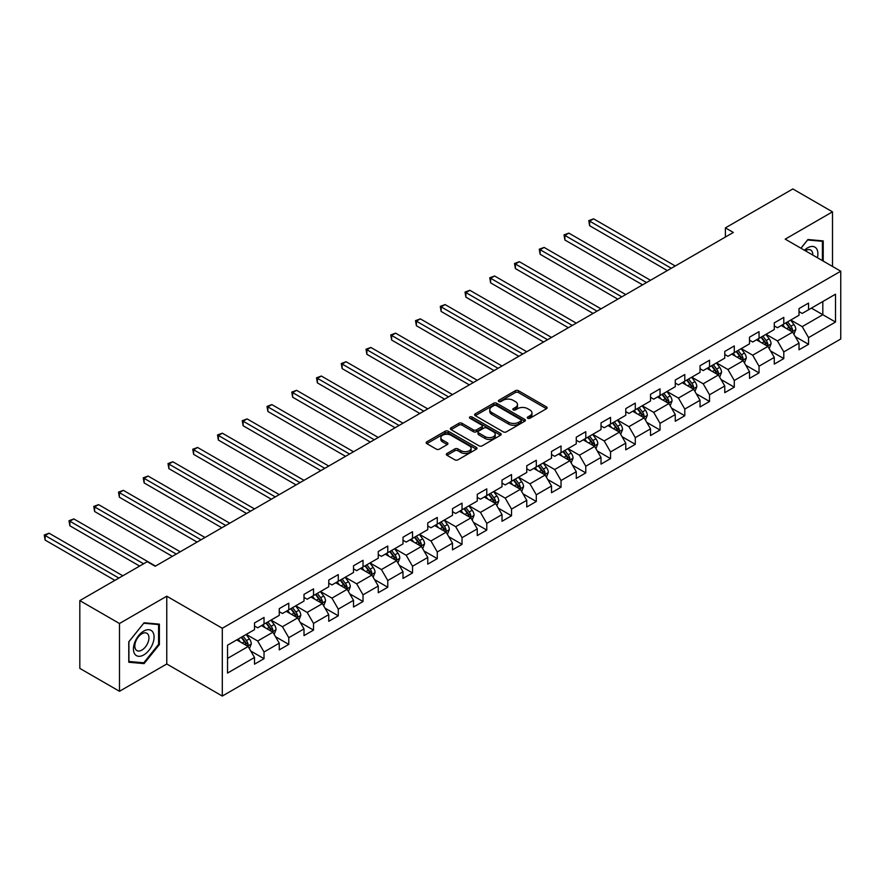 <?xml version="1.0" encoding="UTF-8"?>
<svg xmlns="http://www.w3.org/2000/svg" width="885" height="885" viewBox="0 0 885 885"><rect width="100%" height="100%" fill="white"/><g stroke="black" fill="none" stroke-linecap="round" stroke-linejoin="round"><path stroke-width="1.33" d="M527.759 418.251A1.538 0.885 0 0 0 529.938 418.251L546.487 408.704A2.201 1.272 0 0 0 547.129 407.797A2.201 1.272 0 0 0 546.487 406.901L518.455 390.716A2.201 1.272 0 0 0 515.335 390.716L498.797 400.274A1.538 0.885 0 0 0 498.344 400.894A1.538 0.885 0 0 0 498.797 401.524A1.538 0.885 0 0 0 500.976 401.524L503.111 400.297A7.047 4.071 0 0 1 513.079 400.297L515.413 401.635A7.047 4.071 0 0 1 517.482 404.522A7.047 4.071 0 0 1 515.413 407.399L513.278 408.627A1.538 0.885 0 0 0 512.824 409.257A1.538 0.885 0 0 0 513.278 409.888A1.538 0.885 0 0 0 515.457 409.888L517.603 408.649A7.047 4.071 0 0 1 527.571 408.649L529.905 409.998A7.047 4.071 0 0 1 531.962 412.875A7.047 4.071 0 0 1 529.905 415.762L527.759 416.99A1.538 0.885 0 0 0 527.305 417.62A1.538 0.885 0 0 0 527.759 418.251L527.759 416.99M446.969 453.474A2.201 1.272 0 0 0 446.328 454.37A2.201 1.272 0 0 0 446.969 455.277L454.835 459.813A2.201 1.272 0 0 0 457.954 459.813L476.329 449.204A2.201 1.272 0 0 0 476.971 448.308A2.201 1.272 0 0 0 476.329 447.401L448.297 431.216A2.201 1.272 0 0 0 445.177 431.216L426.802 441.836A2.201 1.272 0 0 0 426.161 442.732A2.201 1.272 0 0 0 426.802 443.628L436.305 449.115A2.201 1.272 0 0 0 439.425 449.115L447.29 444.569A2.201 1.272 0 0 0 447.932 443.673A2.201 1.272 0 0 0 447.29 442.777L442.577 440.055A5.896 3.396 0 0 1 440.852 437.655A5.896 3.396 0 0 1 444.48 434.513A5.896 3.396 0 0 1 450.908 435.243L469.36 445.896A5.896 3.396 0 0 1 471.085 448.308A5.896 3.396 0 0 1 467.446 451.45A5.896 3.396 0 0 1 461.03 450.708L457.954 448.938A2.201 1.272 0 0 0 454.835 448.938L446.969 453.474L446.969 455.277L454.835 450.764L454.835 448.938M166.767 596.202L119.486 623.505L79.816 600.605L79.816 668.385L119.486 691.285L166.767 663.993L222.301 696.053L222.301 628.261L166.767 596.202L166.767 663.993M832.497 266.44L832.497 211.847L785.216 239.149L840.75 271.208L222.301 628.261M832.497 211.847L792.838 188.947L725.401 227.876L725.401 237.036M79.816 600.605L147.253 561.676L155.185 566.256L733.333 232.456L725.401 227.876M503.266 431.847A2.201 1.272 0 0 0 506.386 431.847L524.761 421.238A2.201 1.272 0 0 0 525.402 420.342A2.201 1.272 0 0 0 524.761 419.446L496.728 403.261A2.201 1.272 0 0 0 493.62 403.261L475.234 413.87A2.201 1.272 0 0 0 474.592 414.766A2.201 1.272 0 0 0 475.234 415.662L503.266 431.847M470.477 418.583A1.538 0.885 0 0 1 472.048 418.804L472.048 416.968L500.545 433.429A2.201 1.272 0 0 1 501.187 434.325A2.201 1.272 0 0 1 500.545 435.221L482.17 445.83A2.201 1.272 0 0 1 479.05 445.83L451.018 429.645L451.018 427.853A2.201 1.272 0 0 0 450.376 428.749A2.201 1.272 0 0 0 451.018 429.645M451.018 427.853L458.884 423.307A2.201 1.272 0 0 1 462.003 423.307L473.375 429.878A2.201 1.272 0 0 0 476.484 429.878L481.705 426.858A2.201 1.272 0 0 0 482.347 425.962A2.201 1.272 0 0 0 481.705 425.065L469.869 418.229A1.538 0.885 0 0 1 469.415 417.598A1.538 0.885 0 0 1 470.366 416.78A1.538 0.885 0 0 1 472.048 416.968M222.301 696.053L840.75 338.988L840.75 271.208M250.776 651.028L264.029 658.683L264.029 651.991L279.251 643.196L279.251 649.889L288.776 644.391L288.776 637.698L304.009 628.903L304.009 635.596L313.522 630.098L313.522 623.416L328.755 614.621L328.755 621.303L338.28 615.805L338.28 609.123L353.513 600.329L353.513 607.01L363.027 601.523L363.027 594.831L378.26 586.036L378.26 592.729L387.774 587.231L387.774 580.538L403.007 571.754L403.007 578.436L412.532 572.938L412.532 566.256L427.765 557.462L427.765 564.143L437.278 558.645L437.278 551.963L452.512 543.169L452.512 549.862L462.036 544.363L462.036 537.671L477.258 528.876L477.258 535.569L486.783 530.071L486.783 523.389L502.016 514.594L502.016 521.276L511.53 515.778L511.53 509.096L526.763 500.302L526.763 506.983L536.288 501.496L536.288 494.803L551.51 486.009L551.51 492.702L561.035 487.204L561.035 480.511L576.268 471.716L576.268 478.409L585.781 472.911L585.781 466.229L601.015 457.434L601.015 464.116L610.539 458.618L610.539 451.936L625.772 443.142L625.772 449.823L635.286 444.336L635.286 437.644L650.519 428.849L650.519 435.542L660.033 430.044L660.033 423.351L675.266 414.567L675.266 421.249L684.791 415.751L684.791 409.069L700.024 400.274L700.024 406.956L709.538 401.458L709.538 394.776L724.771 385.982L724.771 392.674L734.284 387.176L734.284 380.484L749.518 371.689L749.518 378.382L759.042 372.884L759.042 366.202L774.275 357.407L774.275 364.089L783.789 358.591L783.789 351.909L799.022 343.115L799.022 349.796L808.547 344.309L808.547 337.616L835.517 322.04L835.517 294.196L822.818 301.531L822.818 314.717L835.517 322.04M264.029 658.683L254.504 664.17L254.504 657.489L227.534 673.065L227.534 645.209L254.504 629.644L254.504 622.952L264.029 617.453L264.029 624.146L279.251 615.352L279.251 608.659L288.776 603.172L288.776 609.853L304.009 601.059L304.009 594.377L313.522 588.879L313.522 595.561L328.755 586.766L328.755 580.084L338.28 574.586L338.28 581.279L353.513 572.484L353.513 565.792L363.027 560.293L363.027 566.986L378.26 558.192L378.26 551.51L387.774 546.012L387.774 552.694L403.007 543.899L403.007 537.217L412.532 531.719L412.532 538.401L427.765 529.617L427.765 522.924L437.278 517.426L437.278 524.119L452.512 515.324L452.512 508.632L462.036 503.145L462.036 509.826L477.258 501.032L477.258 494.35L486.783 488.852L486.783 495.534L502.016 486.739L502.016 480.057L511.53 474.559L511.53 481.252L526.763 472.457L526.763 465.764L536.288 460.266L536.288 466.959L551.51 458.165L551.51 451.472L561.035 445.985L561.035 452.666L576.268 443.872L576.268 437.19L585.781 431.692L585.781 438.374L601.015 429.579L601.015 422.897L610.539 417.399L610.539 424.092L625.772 415.297L625.772 408.604L635.286 403.106L635.286 409.799L650.519 401.005L650.519 394.323L660.033 388.825L660.033 395.506L675.266 386.712L675.266 380.03L684.791 374.532L684.791 381.214L700.024 372.43L700.024 365.737L709.538 360.239L709.538 366.932L724.771 358.137L724.771 351.445L734.284 345.958L734.284 352.639L749.518 343.845L749.518 337.163L759.042 331.665L759.042 338.347L774.275 329.552L774.275 322.87L783.789 317.372L783.789 324.065L799.022 315.27L799.022 308.577L808.547 303.079L808.547 309.772L835.517 294.196M261.484 625.606L272.912 632.211L257.679 640.994L246.251 634.401M254.504 625.972L257.679 627.808L264.029 624.146M257.679 640.994L264.029 651.991M272.912 632.211L279.251 643.196M286.231 611.325L297.659 617.918L282.426 626.713L271.009 620.119M279.251 611.69L282.426 613.515L288.776 609.853M282.426 626.713L288.776 637.698M297.659 617.918L304.009 628.903M310.989 597.032L322.405 603.625L307.183 612.42L295.756 605.827M304.009 597.397L307.183 599.233L313.522 595.561M307.183 612.42L313.522 623.416M322.405 603.625L328.755 614.621M335.736 582.739L347.163 589.333L331.93 598.127L320.503 591.534M328.755 583.104L331.93 584.941L338.28 581.279M331.93 598.127L338.28 609.123M347.163 589.333L353.513 600.329M360.494 568.447L371.91 575.051L356.677 583.846L345.261 577.241M353.513 568.823L356.677 570.648L363.027 566.986M356.677 583.846L363.027 594.831M371.91 575.051L378.26 586.036M385.24 554.165L396.668 560.758L381.435 569.553L370.007 562.96M378.26 554.53L381.435 556.355L387.774 552.694M381.435 569.553L387.774 580.538M396.668 560.758L403.007 571.754M409.987 539.872L421.415 546.465L406.182 555.26L394.754 548.667M403.007 540.237L406.182 542.074L412.532 538.401M406.182 555.26L412.532 566.256M421.415 546.465L427.765 557.462M434.745 525.579L446.162 532.173L430.929 540.967L419.512 534.374M427.765 525.944L430.929 527.781L437.278 524.119M430.929 540.967L437.278 551.963M446.162 532.173L452.512 543.169M459.492 511.298L470.92 517.891L455.687 526.686L444.259 520.081M452.512 511.663L455.687 513.488L462.036 509.826M455.687 526.686L462.036 537.671M470.92 517.891L477.258 528.876M484.239 497.005L495.666 503.598L480.433 512.393L469.017 505.8M477.258 497.37L480.433 499.206L486.783 495.534M480.433 512.393L486.783 523.389M495.666 503.598L502.016 514.594M508.997 482.712L520.413 489.305L505.191 498.1L493.764 491.507M502.016 483.077L505.191 484.914L511.53 481.252M505.191 498.1L511.53 509.096M520.413 489.305L526.763 500.302M533.744 468.419L545.171 475.024L529.938 483.807L518.51 477.214M526.763 468.784L529.938 470.621L536.288 466.959M529.938 483.807L536.288 494.803M545.171 475.024L551.51 486.009M558.49 454.138L569.918 460.731L554.685 469.526L543.268 462.932M551.51 454.503L554.685 456.328L561.035 452.666M554.685 469.526L561.035 480.511M569.918 460.731L576.268 471.716M583.248 439.845L594.665 446.438L579.443 455.233L568.015 448.64M576.268 440.21L579.443 442.046L585.781 438.374M579.443 455.233L585.781 466.229M594.665 446.438L601.015 457.434M607.995 425.552L619.423 432.145L604.189 440.94L592.762 434.347M601.015 425.917L604.189 427.754L610.539 424.092M604.189 440.94L610.539 451.936M619.423 432.145L625.772 443.142M632.753 411.259L644.169 417.864L628.936 426.659L617.52 420.054M625.772 411.636L628.936 413.461L635.286 409.799M628.936 426.659L635.286 437.644M644.169 417.864L650.519 428.849M657.5 396.978L668.927 403.571L653.694 412.366L642.267 405.772M650.519 397.343L653.694 399.168L660.033 395.506M653.694 412.366L660.033 423.351M668.927 403.571L675.266 414.567M682.246 382.685L693.674 389.278L678.441 398.073L667.013 391.48M675.266 383.05L678.441 384.887L684.791 381.214M678.441 398.073L684.791 409.069M693.674 389.278L700.024 400.274M707.004 368.392L718.421 374.986L703.188 383.78L691.771 377.187M700.024 368.757L703.188 370.594L709.538 366.932M703.188 383.78L709.538 394.776M718.421 374.986L724.771 385.982M731.751 354.1L743.179 360.704L727.946 369.499L716.518 362.894M724.771 354.476L727.946 356.301L734.284 352.639M727.946 369.499L734.284 380.484M743.179 360.704L749.518 371.689M756.498 339.818L767.926 346.411L752.692 355.206L741.276 348.613M749.518 340.183L752.692 342.008L759.042 338.347M752.692 355.206L759.042 366.202M767.926 346.411L774.275 357.407M781.256 325.525L792.672 332.118L777.45 340.913L766.023 334.32M774.275 325.89L777.45 327.727L783.789 324.065M777.45 340.913L783.789 351.909M792.672 332.118L799.022 343.115M811.401 308.124L822.818 314.717L802.197 326.62L790.77 320.027M799.022 311.597L802.197 313.434L808.547 309.772M802.197 326.62L808.547 337.616M119.486 623.505L119.486 691.285M227.534 658.407L248.154 646.492L236.737 639.899M248.154 646.492L254.504 657.489M795.294 336.654L808.547 344.309M770.547 350.947L783.789 358.591M745.789 365.24L759.042 372.884M721.043 379.521L734.284 387.176M696.296 393.814L709.538 401.458M671.538 408.107L684.791 415.751M646.791 422.399L660.033 430.044M622.033 436.681L635.286 444.336M597.286 450.974L610.539 458.618M572.54 465.267L585.781 472.911M547.782 479.548L561.035 487.204M523.035 493.841L536.288 501.496M498.288 508.134L511.53 515.778M473.53 522.427L486.783 530.071M448.784 536.708L462.036 544.363M424.037 551.001L437.278 558.645M399.279 565.294L412.532 572.938M374.532 579.586L387.774 587.231M349.785 593.868L363.027 601.523M325.027 608.161L338.28 615.805M300.28 622.454L313.522 630.098M275.523 636.735L288.776 644.391M823.216 261.086L823.216 240.897L807.905 239.525L800.925 248.209M128.768 662.245L144.078 663.617L159.388 644.568L159.388 624.146L144.078 622.786L128.768 641.835L128.768 662.245M158.592 644.103L159.388 644.568M142.463 662.677L144.078 663.617M528.378 418.472L529.905 417.587A7.047 4.071 0 0 0 531.962 414.711L531.962 412.875M517.482 404.522L517.482 406.348A7.047 4.071 0 0 1 515.413 409.224L513.897 410.109M546.454 408.715L518.455 392.553A2.201 1.272 0 0 0 515.335 392.553L499.405 401.746M524.761 419.446L524.761 421.238L496.728 405.087A2.201 1.272 0 0 0 493.62 405.087L475.267 415.684L475.234 413.87M520.867 420.972A1.538 0.885 0 0 0 521.32 420.342A1.538 0.885 0 0 0 520.867 419.711L496.264 405.507A1.538 0.885 0 0 0 494.084 405.507L491.828 406.812A7.047 4.071 0 0 0 489.759 409.689A7.047 4.071 0 0 0 491.828 412.565L508.643 422.278A7.047 4.071 0 0 0 518.61 422.278L520.867 420.972L520.867 422.809A1.538 0.885 0 0 0 521.32 422.178L521.32 420.342M489.759 409.689L489.759 411.525A7.047 4.071 0 0 0 491.828 414.401L491.828 412.565M520.867 422.809L518.61 424.103A7.047 4.071 0 0 1 508.643 424.103L491.828 414.401M451.051 429.667L458.884 425.143L458.884 423.307M482.347 425.962L482.347 427.798A2.201 1.272 0 0 1 481.705 428.694L476.484 431.703A2.201 1.272 0 0 1 473.375 431.703L462.003 425.143A2.201 1.272 0 0 0 458.884 425.143M472.048 418.804L500.512 435.243M485.168 436.681A5.896 3.396 0 0 0 491.584 437.422A5.896 3.396 0 0 0 495.224 434.281A5.896 3.396 0 0 0 493.498 431.869L486.993 428.119A2.201 1.272 0 0 0 483.885 428.119L478.663 431.128A2.201 1.272 0 0 0 478.022 432.035A2.201 1.272 0 0 0 478.663 432.931L485.168 436.681L485.168 438.517A5.896 3.396 0 0 0 491.584 439.259A5.896 3.396 0 0 0 495.224 436.106L495.224 434.281M478.022 432.035L478.022 433.86A2.201 1.272 0 0 0 478.663 434.767L478.663 432.931M485.168 438.517L478.663 434.767M471.085 448.308L471.085 450.133A5.896 3.396 0 0 1 467.446 453.275A5.896 3.396 0 0 1 461.03 452.545L457.954 450.764A2.201 1.272 0 0 0 454.835 450.764M440.852 437.655L440.852 439.48A5.896 3.396 0 0 0 442.577 441.892L442.577 440.055M447.257 444.591L442.577 441.892M476.296 449.226L448.297 433.053A2.201 1.272 0 0 0 445.177 433.053L426.835 443.651M793.933 334.287L795.814 329.541A5.941 3.429 -120 0 0 793.922 324.474L790.648 320.105M784.94 327.649L782.716 324.684M675.266 265.987L593.603 218.838L589.642 221.128L589.642 225.708L667.334 270.567M791.754 331.587L792.606 329.795A5.941 3.429 -120 0 0 790.902 326.211L787.628 321.841M786.145 322.704L789.774 327.55A3.031 1.748 60 0 1 790.327 328.468L792.606 329.795M785.725 322.948L789 327.317A5.941 3.429 60 0 1 790.703 330.89M589.642 225.708L588.768 220.619L671.306 268.277M588.768 220.619L593.603 218.838M821.446 240.731L822.419 241.306L822.419 260.621M800.958 248.231L807.596 239.979L822.419 241.306M817.408 257.734A14.58 8.419 120 0 0 814.886 247.125A14.58 8.419 120 0 0 804.432 250.245M812.762 255.046A9.989 5.764 120 0 0 810.704 250.024A9.989 5.764 120 0 0 805.328 250.754M143.757 654.922A14.58 8.419 120 0 0 154.078 637.056A14.58 8.419 120 0 0 143.757 631.105A14.58 8.419 120 0 0 133.447 648.971A14.58 8.419 120 0 0 143.757 654.922M141.888 650.088A9.989 5.764 120 0 0 148.403 641.282A9.989 5.764 120 0 0 146.877 633.284A9.989 5.764 120 0 0 141.888 633.782A9.989 5.764 120 0 0 135.361 642.576A9.989 5.764 120 0 0 136.887 650.575A9.989 5.764 120 0 0 141.888 650.088M128.922 641.691L143.757 623.239L158.592 624.556L158.592 644.335L143.757 662.799L128.922 661.471L128.9 641.669M157.607 623.991L158.592 624.556M769.176 348.579L771.067 343.822A5.941 3.429 -120 0 0 769.165 338.767L765.89 334.397M760.182 341.942L757.958 338.977M650.519 280.279L568.856 233.131L564.884 235.421L564.884 240.001L642.587 284.859M767.007 345.88L767.859 344.077A5.941 3.429 -120 0 0 766.156 340.504L762.881 336.134M761.388 336.997L765.027 341.842A3.031 1.748 60 0 1 765.569 342.76L767.859 344.077M760.978 337.229L764.253 341.599A5.941 3.429 60 0 1 765.956 345.183M564.884 240.001L564.022 234.912L646.548 282.569M564.022 234.912L568.856 233.131M744.429 362.872L746.32 358.115A5.941 3.429 -120 0 0 744.418 353.049L741.143 348.679M735.435 356.235L733.211 353.259M625.761 294.561L544.109 247.413L540.138 249.703L540.138 254.283L617.83 299.141M742.25 360.173L743.101 358.37A5.941 3.429 -120 0 0 741.409 354.797L738.134 350.427M736.641 351.279L740.269 356.135A3.031 1.748 60 0 1 740.822 357.053L743.101 358.37M736.22 351.522L739.495 355.892A5.941 3.429 60 0 1 741.199 359.465M540.138 254.283L539.264 249.205L621.801 296.851M539.264 249.205L544.109 247.413M719.682 377.165L721.563 372.408A5.941 3.429 -120 0 0 719.671 367.341L716.396 362.972M710.688 370.516L708.465 367.552M601.015 308.854L519.351 261.706L515.391 263.995L515.391 268.575L593.083 313.434M717.503 374.455L718.355 372.662A5.941 3.429 -120 0 0 716.651 369.089L713.376 364.709M711.883 365.571L715.522 370.417A3.031 1.748 60 0 1 716.076 371.346L718.355 372.662M711.474 365.815L714.748 370.184A5.941 3.429 60 0 1 716.452 373.758M515.391 268.575L514.517 263.498L597.054 311.144M514.517 263.498L519.351 261.706M694.924 391.447L696.816 386.701A5.941 3.429 -120 0 0 694.913 381.634L691.639 377.264M685.93 384.809L683.707 381.844M576.268 323.147L494.604 275.998L490.633 278.288L490.633 282.868L568.336 327.727M692.756 388.747L693.608 386.955A5.941 3.429 -120 0 0 691.904 383.371L688.63 379.001M687.136 379.864L690.776 384.709A3.031 1.748 60 0 1 691.318 385.628L693.608 386.955M686.727 380.096L690.001 384.477A5.941 3.429 60 0 1 691.705 388.05M490.633 282.868L489.759 277.779L572.296 325.437M489.759 277.779L494.604 275.998M670.177 405.739L672.058 400.982A5.941 3.429 -120 0 0 670.166 395.927L666.892 391.557M661.183 399.102L658.96 396.137M551.51 337.428L469.858 290.291L465.886 292.581L465.886 297.161L543.578 342.008M667.998 403.04L668.85 401.237A5.941 3.429 -120 0 0 667.146 397.664L663.872 393.294M662.389 394.157L666.018 399.002A3.031 1.748 60 0 1 666.571 399.92L668.85 401.237M661.969 394.389L665.243 398.759A5.941 3.429 60 0 1 666.947 402.343M465.886 297.161L465.012 292.072L547.549 339.718M465.012 292.072L469.858 290.291M645.419 420.032L647.311 415.275A5.941 3.429 -120 0 0 645.419 410.209L642.145 405.839M636.437 413.395L634.202 410.419M526.763 351.721L445.1 304.573L441.139 306.863L441.139 311.443L518.831 356.301M643.251 417.333L644.103 415.53A5.941 3.429 -120 0 0 642.399 411.956L639.125 407.587M637.631 408.439L641.271 413.295A3.031 1.748 60 0 1 641.824 414.213L644.103 415.53M637.222 408.682L640.497 413.052A5.941 3.429 60 0 1 642.2 416.625M441.139 311.443L440.265 306.365L522.792 354.011M440.265 306.365L445.1 304.573M620.673 434.325L622.564 429.568A5.941 3.429 -120 0 0 620.662 424.501L617.387 420.132M611.679 427.676L609.455 424.712M502.016 366.014L420.353 318.865L416.381 321.155L416.381 325.735L494.084 370.594M618.504 431.615L619.356 429.822A5.941 3.429 -120 0 0 617.653 426.238L614.378 421.868M612.885 422.731L616.513 427.577A3.031 1.748 60 0 1 617.066 428.506L619.356 429.822M612.475 422.975L615.75 427.344A5.941 3.429 60 0 1 617.442 430.918M416.381 325.735L415.507 320.658L498.045 368.304M415.507 320.658L420.353 318.865M595.926 448.606L597.806 443.861A5.941 3.429 -120 0 0 595.915 438.794L592.64 434.424M586.932 441.969L584.708 439.004M477.258 380.307L395.595 333.158L391.635 335.448L391.635 340.028L469.327 384.887M593.746 445.907L594.598 444.104A5.941 3.429 -120 0 0 592.895 440.531L589.62 436.161M588.138 437.024L591.766 441.869A3.031 1.748 60 0 1 592.319 442.788L594.598 444.104M587.717 437.256L590.992 441.637A5.941 3.429 60 0 1 592.696 445.21M391.635 340.028L390.761 334.939L473.298 382.597M390.761 334.939L395.595 333.158M571.168 462.899L573.06 458.142A5.941 3.429 -120 0 0 571.157 453.087L567.882 448.706M562.174 456.262L559.951 453.286M452.512 394.588L370.848 347.451L366.888 349.741L366.888 354.321L444.58 399.168M569 460.2L569.851 458.397A5.941 3.429 -120 0 0 568.148 454.824L564.873 450.454M563.38 451.306L567.019 456.162A3.031 1.748 60 0 1 567.562 457.08L569.851 458.397M562.971 451.549L566.245 455.919A5.941 3.429 60 0 1 567.949 459.503M366.888 354.321L366.014 349.232L448.54 396.878M366.014 349.232L370.848 347.451M546.421 477.192L548.313 472.435A5.941 3.429 -120 0 0 546.41 467.368L543.136 462.999M537.427 470.555L535.204 467.579M427.765 408.881L346.101 361.733L342.13 364.023L342.13 368.602L419.822 413.461M544.253 474.482L545.094 472.69A5.941 3.429 -120 0 0 543.401 469.116L540.127 464.736M538.633 465.599L542.262 470.455A3.031 1.748 60 0 1 542.815 471.373L545.094 472.69M538.224 465.842L541.498 470.212A5.941 3.429 60 0 1 543.191 473.785M342.13 368.602L341.256 363.525L423.793 411.171M341.256 363.525L346.101 361.733M521.674 491.485L523.555 486.728A5.941 3.429 -120 0 0 521.663 481.661L518.389 477.292M512.68 484.836L510.457 481.871M403.007 423.174L321.344 376.025L317.383 378.315L317.383 382.895L395.075 427.754M519.495 488.774L520.347 486.982A5.941 3.429 -120 0 0 518.643 483.398L515.369 479.028M513.886 479.891L517.515 484.737A3.031 1.748 60 0 1 518.068 485.655L520.347 486.982M513.466 480.135L516.74 484.504A5.941 3.429 60 0 1 518.444 488.077M317.383 382.895L316.509 377.806L399.047 425.464M316.509 377.806L321.344 376.025M496.916 505.766L498.808 501.01A5.941 3.429 -120 0 0 496.905 495.954L493.631 491.584M487.923 499.129L485.699 496.164M378.26 437.467L296.597 390.318L292.625 392.608L292.625 397.188L370.328 442.046M494.748 503.067L495.6 501.264A5.941 3.429 -120 0 0 493.896 497.691L490.622 493.321M489.128 494.184L492.768 499.029A3.031 1.748 60 0 1 493.31 499.948L495.6 501.264M488.719 494.416L491.994 498.786A5.941 3.429 60 0 1 493.697 502.37M292.625 397.188L291.762 392.099L374.289 439.756M291.762 392.099L296.597 390.318M472.17 520.059L474.061 515.302A5.941 3.429 -120 0 0 472.159 510.236L468.884 505.866M463.176 513.422L460.952 510.446M353.502 451.748L271.85 404.6L267.878 406.89L267.878 411.47L345.57 456.328M469.99 517.36L470.842 515.557A5.941 3.429 -120 0 0 469.15 511.984L465.875 507.614M464.382 508.466L468.01 513.322A3.031 1.748 60 0 1 468.563 514.24L470.842 515.557M463.961 508.709L467.236 513.079A5.941 3.429 60 0 1 468.939 516.652M267.878 411.47L267.005 406.392L349.542 454.038M267.005 406.392L271.85 404.6M447.423 534.352L449.303 529.595A5.941 3.429 -120 0 0 447.412 524.528L444.137 520.159M438.429 527.703L436.205 524.739M328.755 466.041L247.092 418.893L243.132 421.183L243.132 425.762L320.824 470.621M445.243 531.642L446.095 529.849A5.941 3.429 -120 0 0 444.392 526.276L441.117 521.896M439.635 522.758L443.263 527.604A3.031 1.748 60 0 1 443.816 528.533L446.095 529.849M439.214 523.002L442.489 527.371A5.941 3.429 60 0 1 444.193 530.945M243.132 425.762L242.258 420.685L324.795 468.331M242.258 420.685L247.092 418.893M422.665 548.634L424.557 543.888A5.941 3.429 -120 0 0 422.654 538.821L419.379 534.452M413.671 541.996L411.448 539.031M304.009 480.334L222.345 433.185L218.374 435.475L218.374 440.055L296.077 484.914M420.497 545.934L421.349 544.142A5.941 3.429 -120 0 0 419.645 540.558L416.37 536.188M414.877 537.051L418.516 541.897A3.031 1.748 60 0 1 419.059 542.815L421.349 544.142M414.468 537.284L417.742 541.664A5.941 3.429 60 0 1 419.446 545.237M218.374 440.055L217.511 434.966L300.037 482.624M217.511 434.966L222.345 433.185M397.918 562.926L399.799 558.169A5.941 3.429 -120 0 0 397.907 553.114L394.633 548.744M388.924 556.289L386.701 553.324M279.251 494.615L197.598 447.478L193.627 449.768L193.627 454.348L271.319 499.206M395.739 560.227L396.591 558.424A5.941 3.429 -120 0 0 394.887 554.851L391.613 550.481M390.13 551.344L393.759 556.189A3.031 1.748 60 0 1 394.312 557.107L396.591 558.424M389.71 551.576L392.984 555.946A5.941 3.429 60 0 1 394.688 559.53M193.627 454.348L192.753 449.259L275.29 496.905M192.753 449.259L197.598 447.478M373.171 577.219L375.052 572.462A5.941 3.429 -120 0 0 373.16 567.396L369.886 563.026M364.177 570.582L361.943 567.606M254.504 508.908L172.84 461.76L168.88 464.05L168.88 468.63L246.572 513.488M370.992 574.52L371.844 572.717A5.941 3.429 -120 0 0 370.14 569.144L366.866 564.774M365.372 565.626L369.012 570.482A3.031 1.748 60 0 1 369.565 571.4L371.844 572.717M364.963 565.869L368.237 570.239A5.941 3.429 60 0 1 369.941 573.812M168.88 468.63L168.006 463.552L250.532 511.198M168.006 463.552L172.84 461.76M348.413 591.512L350.305 586.755A5.941 3.429 -120 0 0 348.402 581.688L345.128 577.319M339.42 584.863L337.196 581.899M229.757 523.201L148.094 476.053L144.122 478.342L144.122 482.922L221.825 527.781M346.245 588.802L347.097 587.009A5.941 3.429 -120 0 0 345.393 583.425L342.119 579.056M340.625 579.918L344.254 584.764A3.031 1.748 60 0 1 344.807 585.693L347.097 587.009M340.216 580.162L343.491 584.531A5.941 3.429 60 0 1 345.183 588.105M144.122 482.922L143.248 477.845L225.786 525.491M143.248 477.845L148.094 476.053M323.667 605.794L325.547 601.048A5.941 3.429 -120 0 0 323.656 595.981L320.381 591.611M314.673 599.156L312.449 596.191M204.999 537.494L123.347 490.345L119.375 492.635L119.375 497.215L197.067 542.074M321.487 603.094L322.339 601.291A5.941 3.429 -120 0 0 320.635 597.718L317.361 593.348M315.879 594.211L319.507 599.056A3.031 1.748 60 0 1 320.06 599.975L322.339 601.291M315.458 594.443L318.733 598.824A5.941 3.429 60 0 1 320.436 602.397M119.375 497.215L118.502 492.126L201.039 539.784M118.502 492.126L123.347 490.345M298.909 620.086L300.8 615.329A5.941 3.429 -120 0 0 298.909 610.274L295.634 605.893M289.915 613.449L287.691 610.473M180.252 551.775L98.589 504.638L94.629 506.928L94.629 511.508L172.321 556.355M296.74 617.387L297.592 615.584A5.941 3.429 -120 0 0 295.889 612.011L292.614 607.641M291.121 608.493L294.76 613.349A3.031 1.748 60 0 1 295.313 614.267L297.592 615.584M290.711 608.736L293.986 613.106A5.941 3.429 60 0 1 295.69 616.69M94.629 511.508L93.755 506.419L176.281 554.065M93.755 506.419L98.589 504.638M274.162 634.379L276.054 629.622A5.941 3.429 -120 0 0 274.151 624.556L270.876 620.186M265.168 627.742L262.945 624.766M155.506 566.068L73.842 518.92L69.871 521.21L69.871 525.79L139.631 566.068M271.994 631.68L272.845 629.877A5.941 3.429 -120 0 0 271.142 626.303L267.867 621.923M266.374 622.786L270.002 627.642A3.031 1.748 60 0 1 270.556 628.56L272.845 629.877M265.965 623.029L269.239 627.399A5.941 3.429 60 0 1 270.932 630.972M69.871 525.79L68.997 520.712L143.602 563.778M68.997 520.712L73.842 518.92M249.415 648.672L251.296 643.915A5.941 3.429 -120 0 0 249.404 638.848L246.13 634.479M240.421 642.023L238.198 639.058M122.816 575.781L49.084 533.212L45.124 535.502L45.124 540.082L114.884 580.361M247.236 645.961L248.088 644.169A5.941 3.429 -120 0 0 246.384 640.585L243.109 636.215M241.627 637.078L245.256 641.924A3.031 1.748 60 0 1 245.809 642.842L248.088 644.169M241.207 637.322L244.481 641.691A5.941 3.429 60 0 1 246.185 645.265M45.124 540.082L44.25 534.994L118.855 578.071M44.25 534.994L49.084 533.212M529.905 417.587L529.905 415.762M513.278 409.888L513.278 408.627M515.413 409.224L515.413 407.399M498.797 401.524L498.797 400.274M515.335 392.553L515.335 390.716M518.455 392.553L518.455 390.716M546.487 408.704L546.487 406.901M493.62 405.087L493.62 403.261M496.728 405.087L496.728 403.261M508.643 424.103L508.643 422.278M518.61 424.103L518.61 422.278M462.003 425.143L462.003 423.307M473.375 431.703L473.375 429.878M476.484 431.703L476.484 429.878M481.705 428.694L481.705 426.858M500.545 435.221L500.545 433.429M457.954 450.764L457.954 448.938M461.03 452.545L461.03 450.708M447.29 444.569L447.29 442.777M426.802 443.628L426.802 441.836M445.177 433.053L445.177 431.216M448.297 433.053L448.297 431.216M476.329 449.204L476.329 447.401M792.086 331.786L795.781 329.651M790.902 326.211L793.922 324.474M786.676 328.656L789 327.317M767.339 346.068L771.023 343.944M766.156 340.504L769.165 338.767M761.93 342.949L764.253 341.599M742.592 360.361L746.276 358.237M741.409 354.797L744.418 353.049M737.172 357.241L739.495 355.892M717.835 374.654L721.529 372.519M716.651 369.089L719.671 367.341M712.425 371.523L714.748 370.184M693.088 388.946L696.772 386.811M691.904 383.371L694.913 381.634M687.667 385.816L690.001 384.477M668.33 403.228L672.025 401.104M667.146 397.664L670.166 395.927M662.92 400.108L665.243 398.759M643.583 417.521L647.278 415.386M642.399 411.956L645.419 410.209M638.173 414.39L640.497 413.052M618.836 431.814L622.52 429.679M617.653 426.238L620.662 424.501M613.416 428.683L615.75 427.344M594.078 446.095L597.773 443.971M592.895 440.531L595.915 438.794M588.669 442.976L590.992 441.637M569.332 460.388L573.015 458.264M568.148 454.824L571.157 453.087M563.922 457.268L566.245 455.919M544.585 474.681L548.269 472.546M543.401 469.116L546.41 467.368M539.164 471.55L541.498 470.212M519.827 488.974L523.522 486.838M518.643 483.398L521.663 481.661M514.417 485.843L516.74 484.504M495.08 503.255L498.764 501.131M493.896 497.691L496.905 495.954M489.67 500.136L491.994 498.786M470.333 517.548L474.017 515.424M469.15 511.984L472.159 510.236M464.913 514.428L467.236 513.079M445.575 531.841L449.27 529.706M444.392 526.276L447.412 524.528M440.166 528.71L442.489 527.371M420.829 546.134L424.512 543.998M419.645 540.558L422.654 538.821M415.419 543.003L417.742 541.664M396.082 560.415L399.766 558.291M394.887 554.851L397.907 553.114M390.661 557.296L392.984 555.946M371.324 574.708L375.019 572.573M370.14 569.144L373.16 567.396M365.914 571.577L368.237 570.239M346.577 589.001L350.261 586.866M345.393 583.425L348.402 581.688M341.156 585.87L343.491 584.531M321.819 603.282L325.514 601.158M320.635 597.718L323.656 595.981M316.41 600.163L318.733 598.824M297.072 617.575L300.767 615.451M295.889 612.011L298.909 610.274M291.663 614.456L293.986 613.106M272.326 631.868L276.009 629.733M271.142 626.303L274.151 624.556M266.905 628.737L269.239 627.399M247.568 646.161L251.263 644.026M246.384 640.585L249.404 638.848M242.158 643.03L244.481 641.691"/></g></svg>
